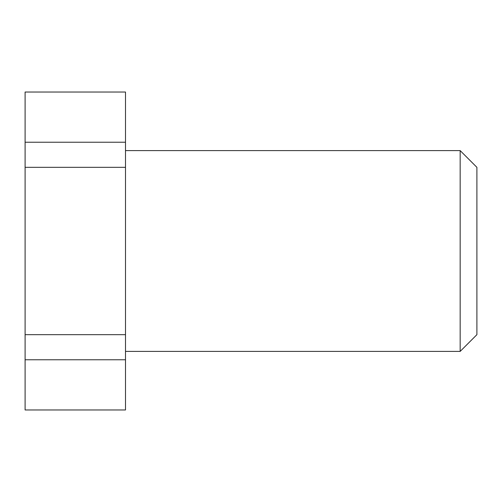 <?xml version="1.0" encoding="UTF-8"?>
<svg xmlns="http://www.w3.org/2000/svg" width="502" height="502" viewBox="0 0 502 502"><rect width="100%" height="100%" fill="white"/><g stroke="black" fill="none" stroke-linecap="round" stroke-linejoin="round"><path stroke-width="0.75" d="M125.5 92.035L125.5 142.235L25.1 142.235L25.1 92.035L125.5 92.035M125.5 359.765L125.5 409.965L25.1 409.965L25.1 334.665L125.5 334.665L125.5 359.765L25.1 359.765M476.9 167.335L476.9 334.665L460.165 351.4L460.165 150.6L476.9 167.335M125.5 142.235L125.5 167.335L25.1 167.335L25.1 142.235M125.5 150.6L460.165 150.6M125.5 167.335L125.5 334.665M25.1 167.335L25.1 334.665M460.165 351.4L125.5 351.4"/></g></svg>

